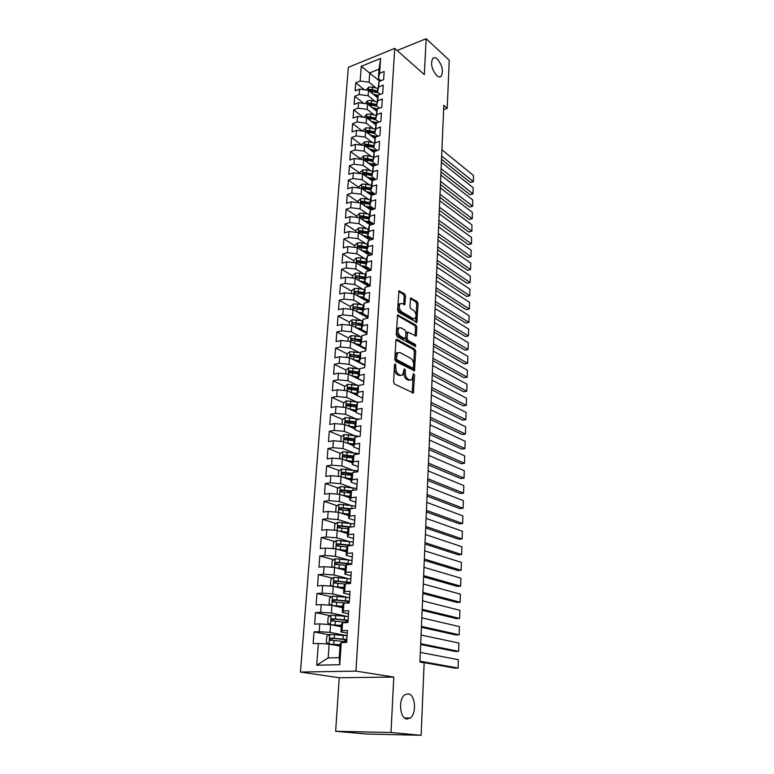 <?xml version="1.0" encoding="UTF-8"?>
<svg xmlns="http://www.w3.org/2000/svg" width="774" height="774" viewBox="0 0 774 774"><rect width="100%" height="100%" fill="white"/><g stroke="black" fill="none" stroke-linecap="round" stroke-linejoin="round"><path stroke-width="1.16" d="M395.321 363.877L394.537 364.641L393.579 381.892L394.517 384.039L413.355 392.998L414.583 375.051L413.48 373.629L411.836 379.792L409.688 379.986L408.198 379.231C406.273 377.925 405.295 375.671 405.266 372.468L405.382 370.272L404.251 368.83L402.586 375.022L400.361 375.226L398.833 374.442C396.868 373.126 395.882 370.843 395.853 367.602L395.321 363.877M436.652 75.552C438.432 77.081 439.922 77.332 441.132 76.287C443.608 71.227 442.37 65.509 437.416 59.134C435.607 57.537 434.088 57.276 432.85 58.331C430.383 63.468 431.65 69.205 436.652 75.552M407.008 718.998L410.143 718.079C416.973 713.754 415.357 694.21 408.169 693.804L404.899 694.733C398.059 699.009 399.761 718.843 407.008 718.998M405.566 296.055L404.667 293.936L398.949 290.927L397.584 310.074L398.494 312.222L416.838 322.477L418.066 303.65L417.186 301.56L410.636 298.019L409.891 306.62L410.781 308.729L413.713 310.471C416.209 313.083 416.683 315.773 415.135 318.549L413.297 318.636L401.687 311.835C399.132 309.213 398.629 306.485 400.197 303.66L402.132 303.572L404.802 304.704L405.566 296.055L404.192 296.403L403.293 294.284L398.649 291.469M443.821 105.341L419.924 662.012L424.142 662.767L421.124 735.3L390.996 732.514L393.802 677.057L355.943 671.116L394.74 48.375L424.326 74.604L426.155 38.7L449.23 60.198L447.227 108.302L443.821 105.341M396.994 339.389L395.891 340.415L394.837 359.281L395.775 361.429L414.448 370.804L415.744 351.309L414.845 349.209L396.994 339.389L396.143 339.583M396.22 334.474L397.613 314.979L416.025 325.196L416.915 327.286L416.17 335.993L407.685 332.046L407.047 338.228L407.946 340.347L415.377 344.478L415.744 346.617L397.149 336.613L396.22 334.474M355.943 671.116L300.447 672.045L348.319 67.338L394.74 48.375M339.776 664.711L316.721 665.195L318.337 643.436L329.163 644.123L328.186 657.919L339.215 657.639L339.776 664.711L341.266 642.623L346.646 642.43L347.429 630.471L342.069 630.704L342.601 622.799L347.952 622.548L348.726 610.725L343.395 611.025L343.917 603.227L349.248 602.898L350.012 591.22L344.701 591.588L345.223 583.877L350.516 583.49L351.28 571.957L345.997 572.383L346.51 564.768L351.783 564.314L352.528 552.917L347.274 553.41L347.778 545.883L353.021 545.36L353.766 534.099L348.532 534.65L349.035 527.22L354.25 526.639L354.985 515.513L349.78 516.123L350.274 508.77L355.469 508.141L356.195 497.14L351.019 497.808L351.502 490.542L356.669 489.855L357.385 478.98L352.238 479.706L352.721 472.527L357.859 471.782L358.565 461.033L353.437 461.817L353.921 454.715L359.03 453.912L359.726 443.299L354.627 444.131L355.102 437.117L360.191 436.255L360.877 425.758L355.808 426.648L356.272 419.711L361.342 418.802L362.019 408.42L356.969 409.359L357.433 402.499L362.474 401.542L363.151 391.286L358.12 392.273L358.585 385.491L363.596 384.484L364.264 374.335L359.262 375.38L359.716 368.666L364.699 367.611L365.357 357.588L360.384 358.672L360.829 352.035L365.802 350.932L366.45 341.015L361.497 342.147L361.942 335.587L366.886 334.436L367.524 324.635L362.6 325.806L363.035 319.323L367.95 318.124L368.588 308.429L363.693 309.648L364.119 303.234L369.014 301.995L369.643 292.398L364.767 293.665L365.193 287.318L370.059 286.041L370.688 276.55L365.831 277.856L366.257 271.577L371.094 270.252L371.714 260.867L366.886 262.212L367.302 256.01L372.12 254.646L372.729 245.358L367.921 246.742L368.337 240.608L373.136 239.205L373.745 230.013L368.956 231.445L369.362 225.369L374.142 223.918L374.742 214.833L369.972 216.304L370.378 210.286L375.138 208.806L375.729 199.818L370.988 201.317L371.385 195.367L376.116 193.848L376.706 184.957L371.984 186.495L372.381 180.613L377.093 179.055L377.664 170.251L372.971 171.828L373.358 166.004L378.051 164.417L378.621 155.7L373.948 157.315L374.335 151.549L378.999 149.924L379.57 141.303L374.916 142.948L375.303 137.24L379.947 135.585L380.508 127.052L375.874 128.736L376.251 123.085L380.876 121.392L381.437 112.946L376.822 114.658L377.199 109.076L381.805 107.344L382.346 98.995L377.76 100.736L378.128 95.202L382.714 93.451L383.256 85.179L378.689 86.949L379.057 81.473L383.614 79.683L384.156 71.498L379.608 73.307L378.399 78.571L379.028 69.157L369.74 72.862L369.072 82.237L376.067 87.994M329.163 634.815L314.041 631.913L313.151 643.62L318.337 643.436M314.041 631.913L319.217 631.69L319.797 623.902L330.546 624.618L341.295 626.795M330.304 615.736L315.511 612.592L314.631 624.154L319.797 623.902M315.511 612.592L320.659 612.302L321.229 604.61L331.92 605.345L342.592 607.735M331.446 596.87L316.963 593.494L316.092 604.92L321.229 604.61M316.963 593.494L322.081 593.145L322.652 585.541L333.265 586.295L343.859 588.888M332.588 578.217L318.395 574.618L317.534 585.918L322.652 585.541M318.395 574.618L323.493 574.211L324.045 566.694L334.61 567.468L345.127 570.264M333.729 559.776L319.807 555.964L318.965 567.129L324.045 566.694M319.807 555.964L324.877 555.5L325.438 548.069L335.926 548.872L346.365 551.862M334.871 541.548L321.21 537.533L320.378 548.572L325.438 548.069M321.21 537.533L326.26 537.001L326.802 529.668L337.232 530.48L347.603 533.663M336.013 523.524L322.594 519.315L321.771 530.219L326.802 529.668M322.594 519.315L327.615 518.725L328.157 511.469L338.528 512.311L348.822 515.678M337.145 505.703L323.967 501.3L323.145 512.088L328.157 511.469M323.967 501.3L328.96 500.652L329.492 493.483L339.796 494.344L350.022 497.895M338.277 488.075L325.312 483.498L324.509 494.151L329.492 493.483M325.312 483.498L330.285 482.792L330.817 475.71L341.063 476.581L351.212 480.306M339.399 470.64L326.657 465.89L325.854 476.426L330.817 475.71M326.657 465.89L331.601 465.135L332.123 458.131L342.311 459.03L352.383 462.929M340.521 453.409L327.973 448.485L327.189 458.905L332.123 458.131M327.973 448.485L332.897 447.682L333.41 440.754L343.54 441.673L353.554 445.737M341.634 436.352L329.279 431.282L328.505 441.586L333.41 440.754M329.279 431.282L334.184 430.421L334.697 423.572L344.759 424.5L354.705 428.738M342.737 419.498L330.575 414.264L329.801 424.452L334.697 423.572M330.575 414.264L335.452 413.355L335.955 406.582L345.968 407.53L355.837 411.923M343.84 402.819L331.853 397.439L331.088 407.511L335.955 406.582M331.853 397.439L336.709 396.482L337.203 389.786L347.158 390.744L356.959 395.291M344.933 386.323L333.12 380.798L332.365 390.754L337.203 389.786M333.12 380.798L337.948 379.792L338.441 373.174L348.339 374.152L363.77 381.601M346.017 370.001L334.368 364.341L333.623 374.19L338.441 373.174M334.368 364.341L339.176 363.287L339.66 356.737L349.5 357.733L364.844 365.425M360.568 352.809L349.896 351.648L347.091 353.863L335.606 348.058L334.861 357.801L339.66 356.737M335.606 348.058L340.386 346.965L340.87 340.492L350.661 341.498L365.899 349.422M348.232 337.919L336.825 331.959L336.1 341.595L340.87 340.492M336.825 331.959L341.586 330.817L342.069 324.412L351.802 325.438L366.934 333.584M349.374 322.158L338.035 316.034L337.309 325.564L342.069 324.412M338.035 316.034L342.776 314.854L343.25 308.516L352.925 309.552L367.969 317.921M350.496 306.562L339.235 300.273L338.519 309.706L343.25 308.516M339.235 300.273L343.956 299.054L344.42 292.785L354.047 293.839L368.472 302.131M351.599 291.13L340.415 284.687L339.709 294.023L344.42 292.785M340.415 284.687L345.117 283.429L345.572 277.218L355.15 278.292L368.792 286.37M352.702 275.863L341.586 269.265L340.889 278.505L345.572 277.218M341.586 269.265L346.268 267.968L346.723 261.825L356.243 262.908L369.15 270.784M353.786 260.761L342.747 254.007L342.05 263.15L346.723 261.825M342.747 254.007L347.4 252.672L347.855 246.596L357.317 247.69L369.556 255.372M354.86 245.803L343.898 238.914L343.211 247.951L347.855 246.596M343.898 238.914L348.532 237.531L348.977 231.523L358.391 232.635L369.991 240.124M355.924 231.01L345.03 223.976L344.353 232.916L348.977 231.523M345.03 223.976L349.645 222.554L350.08 216.614L359.446 217.726L370.465 225.031M356.978 216.362L346.152 209.193L345.485 218.045L350.08 216.614M346.152 209.193L350.748 207.732L351.183 201.85L360.5 202.982L370.969 210.102M358.023 201.869L347.265 194.564L346.597 203.32L351.183 201.85M347.265 194.564L351.831 193.074L352.267 187.25L361.535 188.392L371.491 195.338M359.059 187.531L348.368 180.081L347.71 188.75L352.267 187.25M348.368 180.081L352.915 178.552L353.341 172.796L362.561 173.947L372.304 180.903M360.074 173.328L349.451 165.752L348.803 174.334L353.341 172.796M349.451 165.752L353.979 164.194L354.405 158.486L363.577 159.657L373.194 166.681M361.09 159.27L350.525 151.569L349.887 160.063L354.405 158.486M350.525 151.569L355.043 149.972L355.459 144.332L364.583 145.502L374.074 152.604M361.816 145.144L351.599 137.53L350.961 145.938L355.459 144.332M351.599 137.53L356.088 135.905L356.504 130.313L365.57 131.503L374.945 138.662M362.445 131.087L352.654 123.627L352.015 131.948L356.504 130.313M352.654 123.627L357.124 121.973L357.53 116.439L366.557 117.638L375.825 124.866M363.083 117.174L353.699 109.869L353.07 118.112L357.53 116.439M353.699 109.869L358.149 108.186L358.556 102.7L367.534 103.91L376.686 111.204M363.741 103.406L354.734 96.247L354.115 104.403L358.556 102.7M354.734 96.247L359.165 94.534L359.571 89.107L368.501 90.326L377.548 97.688M364.399 89.765L355.759 82.77L355.14 90.839L359.571 89.107M355.759 82.77L360.171 81.018L361.264 66.303L380.605 58.447L379.608 73.307M380.237 94.399L377.48 92.135L379.057 81.473M378.689 86.949L377.48 92.135M379.744 81.202L361.264 66.303M360.171 81.018L369.072 82.237M379.502 108.215L376.551 105.845L378.128 95.202M377.76 100.736L376.551 105.845M368.501 90.326L368.114 95.744L375.187 101.452M359.165 94.534L368.114 95.744M378.767 122.166L375.613 119.689L377.199 109.076M376.822 114.658L375.613 119.689L370.369 118.345L370.214 120.492M367.534 103.91L367.147 109.386L374.287 115.036M358.149 108.186L367.147 109.386M378.031 136.263L374.664 133.679L376.251 123.085M375.874 128.736L374.664 133.679M366.557 117.638L366.17 123.163L373.387 128.755M357.124 121.973L366.17 123.163M377.306 150.514L373.707 147.805L375.303 137.24M374.916 142.948L373.707 147.805M365.57 131.503L365.173 137.085L372.488 142.619M356.088 135.905L365.173 137.085M376.59 164.91L372.749 162.085L374.335 151.549M373.948 157.315L372.749 162.085M364.583 145.502L364.177 151.153L371.568 156.629M355.043 149.972L364.177 151.153M375.874 179.462L371.772 176.511L373.358 166.004M372.971 171.828L371.772 176.511M363.577 159.657L363.17 165.355L370.649 170.773M353.979 164.194L363.17 165.355M375.167 194.158L370.785 191.081L371.181 185.238L372.381 180.613M371.984 186.495L370.785 191.081M362.561 173.947L362.145 179.703L369.72 185.063M352.915 178.552L362.145 179.703M374.471 209.019L369.788 205.816L370.185 199.905L371.385 195.367M370.988 201.317L369.788 205.816M361.535 188.392L361.119 194.206L368.782 199.499M351.831 193.074L361.119 194.206M373.784 224.034L368.782 220.696L369.179 214.727L370.378 210.286M369.972 216.304L368.782 220.696M360.5 202.982L360.074 208.864L367.844 214.088M350.748 207.732L360.074 208.864M373.107 239.205L367.756 235.741L368.172 229.704L369.362 225.369M368.956 231.445L367.756 235.741M359.446 217.726L359.03 223.676L366.895 228.833M349.645 222.554L359.03 223.676M372.139 254.356L366.731 250.94L367.147 244.845L368.337 240.608M367.921 246.742L366.731 250.94M358.391 232.635L357.965 238.634L365.938 243.733M348.532 237.531L357.965 238.634M371.143 269.652L365.696 266.304L366.112 260.141L367.302 256.01M366.886 262.212L365.696 266.304M357.317 247.69L356.891 253.756L364.98 258.777M347.4 252.672L356.891 253.756M370.127 285.103L364.641 281.842L365.067 275.612L366.257 271.577M365.831 277.856L364.641 281.842M356.243 262.908L355.808 269.042L364.012 273.996M346.268 267.968L355.808 269.042M369.092 300.718L363.577 297.545L364.003 291.237L365.193 287.318M364.767 293.665L363.577 297.545M355.15 278.292L354.705 284.493L363.045 289.37M345.117 283.429L354.705 284.493M368.056 316.518L362.503 313.412L362.938 307.046L364.119 303.234M363.693 309.648L362.503 313.412M354.047 293.839L353.602 300.099L362.068 304.908M343.956 299.054L353.602 300.099M367.011 332.472L361.419 329.463L361.855 323.019L363.035 319.323M362.6 325.806L361.419 329.463M352.925 309.552L352.48 315.889L361.09 320.62M342.776 314.854L352.48 315.889M365.947 348.61L360.316 345.678L360.761 339.167L361.942 335.587M361.497 342.147L360.316 345.678M351.802 325.438L351.348 331.843L360.103 336.497M341.586 330.817L351.348 331.843M364.873 364.931L359.213 362.087L359.658 355.498L360.829 352.035M360.384 358.672L359.213 362.087M350.661 341.498L350.196 347.971L359.126 352.547M340.386 346.965L350.196 347.971M363.79 381.427L358.091 378.67L358.536 372.013L349.684 370.823L348.861 372.546L358.41 373.939M359.716 368.666L358.536 372.013M359.262 375.38L358.091 378.67M349.5 357.733L349.035 364.283L358.139 368.772M339.176 363.287L349.035 364.283M362.696 398.107L356.949 395.437L357.414 388.712L358.585 385.491M358.12 392.273L356.949 395.437M348.339 374.152L347.865 380.769L357.153 385.181M337.948 379.792L347.865 380.769M361.593 414.97L355.808 412.397L356.263 405.595L357.433 402.499M356.969 409.359L355.808 412.397M347.158 390.744L346.684 397.439L356.175 401.764M336.709 396.482L346.684 397.439M360.471 432.027L354.647 429.551L355.111 422.672L356.272 419.711M355.808 426.648L354.647 429.551M345.968 407.53L345.485 414.303L355.198 418.541M335.452 413.355L345.485 414.303M359.339 449.278L353.476 446.898L353.941 439.942L355.102 437.117M354.627 444.131L353.476 446.898M344.759 424.5L344.275 431.35L354.221 435.501M334.184 430.421L344.275 431.35M358.188 466.722L352.286 464.448L352.76 457.405L353.921 454.715M353.437 461.817L352.286 464.448M343.54 441.673L343.046 448.591L353.263 452.655M332.897 447.682L343.046 448.591M357.027 484.369L351.086 482.202L351.56 475.072L352.721 472.527M352.238 479.706L351.086 482.202M342.311 459.03L341.808 466.025L352.325 470.012M331.601 465.135L341.808 466.025M355.856 502.22L349.867 500.159L350.351 492.951L351.502 490.542M351.019 497.808L349.867 500.159M341.063 476.581L340.56 483.663L351.396 487.552M330.285 482.792L340.56 483.663M354.676 520.273L348.639 518.319L349.132 511.034L350.274 508.77M349.78 516.123L348.639 518.319M339.796 494.344L339.293 501.504L350.496 505.306M328.96 500.652L339.293 501.504M353.476 538.54L347.391 536.701L347.894 529.319L349.035 527.22M348.532 534.65L347.391 536.701M338.528 512.311L338.006 519.557L349.635 523.263M327.615 518.725L338.006 519.557M352.257 557.028L346.133 555.297L346.646 547.828L347.778 545.883M347.274 553.41L346.133 555.297M337.232 530.48L336.709 537.814L348.822 541.432M326.26 537.001L336.709 537.814M351.028 575.721L344.865 574.115L345.378 566.558L346.51 564.768M345.997 572.383L344.865 574.115M335.926 548.872L335.403 556.283L348.087 559.815M324.877 555.5L335.403 556.283M349.79 594.645L343.579 593.155L344.091 585.512L345.223 583.877M344.701 591.588L343.579 593.155M334.61 567.468L334.068 574.976L347.439 578.42M323.493 574.211L334.068 574.976M348.532 613.792L342.272 612.428L342.795 604.688L343.917 603.227M343.395 611.025L342.272 612.428M333.265 586.295L332.733 593.89L346.965 597.257M322.081 593.145L332.733 593.89M347.255 633.171L340.947 631.923L341.479 624.096L342.601 622.799M342.069 630.704L340.947 631.923M331.92 605.345L331.369 613.027L346.81 616.356M320.659 612.302L331.369 613.027M339.215 657.639L340.154 643.745L341.266 642.623M330.546 624.618L329.995 632.387L347.091 635.715M319.217 631.69L329.995 632.387M443.637 109.598L447.227 108.302M426.155 38.7L397.139 50.504M393.802 677.057L339.254 677.743L335.655 731.275L390.996 732.514M335.655 731.275L366.624 734.013L421.124 735.3M339.254 677.743L300.447 672.045M380.972 80.728L378.399 78.571M329.163 644.123L339.989 646.087M316.721 665.195L328.186 657.919M379.028 69.157L380.605 58.447M350.37 564.333L348.658 563.869M349.142 545.747L347.42 545.244M348.851 527.558L346.665 526.871M349.713 509.892L346.201 508.721M350.603 492.428L345.968 490.793M351.56 475.178L345.92 473.078M351.87 457.86L346.036 455.567M351.58 440.445L346.471 438.345M351.454 423.243L347.284 421.453M351.454 406.234L348.232 404.792M351.57 389.419L349.238 388.335M351.851 372.836L350.274 372.071M352.325 356.495L351.328 355.992M352.915 340.367L352.402 340.096M367.457 300.264L364.177 298.377M368.453 285.219L364.38 282.8M369.44 270.32L364.641 267.388M369.924 255.265L364.951 252.14M370.02 240.114L365.299 237.057M394.508 365.115L394.44 367.892C394.469 371.133 395.466 373.407 397.43 374.732L398.833 374.442M400.99 375.448L397.43 374.732M410.268 380.198L406.795 379.502C404.87 378.205 403.893 375.961 403.864 372.749L403.951 370.098M412.232 392.844L413.171 375.003M413.345 370.63L414.361 351.599L413.461 349.509L395.978 339.912M396.365 358.265L397.014 359.765L412.813 368.085L413.558 367.34L413.664 365.057C413.626 361.903 412.668 359.668 410.781 358.343L400.023 352.567L397.739 352.741L396.365 358.265L394.963 358.565L395.611 360.065L397.014 359.765M412.9 368.124L411.42 368.366L395.611 360.065M397.913 352.615L396.336 353.05L395.088 356.243L396.491 355.943M394.963 358.565L395.088 356.243M397.323 315.492L414.651 325.515L416.025 325.196M415.087 335.8L415.541 327.596L414.651 325.515M406.814 332.249L405.934 333.323L405.653 338.548L406.563 340.657L413.993 344.778L415.377 344.478M414.622 346.288L413.993 344.778M400.874 327.75L398.949 327.866C397.323 330.769 397.817 333.536 400.419 336.158L404.589 338.47L405.663 337.464L405.934 332.23L405.025 330.111L400.874 327.75M398.958 327.857L397.555 328.195C395.93 331.098 396.423 333.855 399.026 336.467L400.419 336.158M404.754 338.548L403.196 338.789L399.026 336.467M403.718 304.521L404.192 296.403M400.177 303.669L398.813 303.998C397.246 306.823 397.749 309.552 400.303 312.174L401.687 311.835M413.829 318.859L411.932 318.965L400.303 312.174M415.764 322.284L416.702 303.979L415.822 301.899L410.336 298.561M347.091 635.735L329.811 634.37L326.763 636.431L326.347 642.236L329.124 644.084L340.086 644.781M329.124 644.084L340.067 645.052M419.924 661.867L454.715 668.126L458.102 668.068L419.953 661.17M420.33 652.405L458.363 659.69L458.102 668.068L458.363 659.69M346.849 639.401L330.798 638.047L330.043 640.166L346.694 641.723M331.582 640.398L332.539 638.366L346.82 639.75M331.001 624.705L341.392 625.45M332.607 625.034L341.373 625.76M420.669 644.49L455.247 651.447L458.624 651.35L420.708 643.697M330.304 624.599L327.731 622.944L328.147 617.197L331.185 615.136L348.348 616.559M421.075 635.028L458.885 643.059L458.624 651.35L458.885 643.059M348.107 620.187L332.162 618.745L331.398 620.835L347.961 622.48M332.897 621.067L333.894 619.113L348.077 620.584M332.917 605.568L342.679 606.342M334.6 605.945L342.659 606.7M421.404 627.308L455.78 634.932L459.146 634.806L421.453 626.408M331.388 605.307L329.105 603.875L329.511 598.196L332.53 596.115L349.587 597.615M421.82 617.836L459.398 626.601L459.146 634.806L459.398 626.601M349.355 601.195L333.507 599.676L332.743 601.737L333.352 601.959L346.268 603.081M334.204 601.969L335.229 600.073L349.326 601.64M334.736 586.653L343.956 587.466M336.535 587.098L343.937 587.863M422.14 610.309L456.312 618.59L459.65 618.426L422.178 609.302M332.443 586.237L330.459 585.028L330.866 579.416L333.865 577.327L350.825 578.884M422.546 600.817L459.911 610.299L459.65 618.426L459.911 610.299M350.593 582.425L334.842 580.839L334.068 582.87L334.678 583.083L345.136 584.002M335.49 583.093L336.545 581.264L350.554 582.919M336.458 567.961L345.223 568.803M338.461 568.493L345.194 569.238M422.865 593.484L456.834 602.404L460.162 602.22L422.914 592.381M333.468 567.39L331.794 566.404L332.201 560.86L335.19 558.751L352.035 560.376M423.272 583.983L460.414 594.171L460.162 602.22L460.414 594.171M350.767 564.207L350.129 564.449M351.812 563.878L336.158 562.214L335.374 564.217L336.003 564.439L346.133 565.359M336.777 564.439L337.851 562.669L351.435 564.343M338.103 549.492L346.471 550.362M340.289 550.12L346.442 550.836M423.581 576.833L457.347 586.382L460.665 586.16L423.63 575.633M334.455 548.756L333.12 547.992L333.517 542.516L336.487 540.397L353.244 542.081M423.988 567.323L460.907 578.197L460.665 586.16L460.907 578.197M352.383 545.428L337.454 543.803L336.671 545.776L337.3 545.999L347.158 546.937M338.044 545.999L339.138 544.296L350.39 545.622M339.699 531.235L347.7 532.135M342.002 531.951L347.671 532.638M424.287 560.347L457.86 570.525L461.159 570.274L424.336 559.06M335.413 530.345L334.436 529.793L334.823 524.375L337.783 522.247L354.424 523.998M424.694 550.836L461.401 562.379L461.159 570.274L461.401 562.379M351.454 526.949L338.741 525.604L337.957 527.549L338.586 527.781L348.213 528.729M339.302 527.781L340.415 526.126L349.267 527.191M341.228 513.191L348.919 514.11M343.637 513.984L348.89 514.652M424.984 544.035L458.363 554.823L461.652 554.532L425.042 542.651M336.332 512.136L335.723 511.808L336.109 506.448L339.051 504.309L355.605 506.119M425.39 534.515L461.894 546.725L461.652 554.532L461.894 546.725M350.583 508.731L340.018 507.618L339.215 509.534L339.863 509.766L349.287 510.724M340.55 509.756L341.673 508.17L350.051 509.215M342.727 495.36L350.129 496.298M345.194 496.221L350.09 496.869M425.681 527.897L458.866 539.265L462.136 538.956L425.739 526.417M337.222 494.131L337.387 488.723L340.318 486.575L356.766 488.442M426.087 518.367L462.378 531.225L462.136 538.956L462.378 531.225M351.319 490.929L341.276 489.836L340.473 491.732L341.121 491.964L350.361 492.932M341.779 491.954L342.911 490.416L351.057 491.48M344.169 477.732L351.319 478.68M346.694 478.651L351.28 479.29M426.368 511.914L459.369 523.863L462.62 523.524L426.426 510.356M338.277 476.349L338.644 471.202L341.557 469.044L357.907 470.96M426.774 502.384L462.852 515.871L462.62 523.524L462.852 515.871M352.344 473.359L342.514 472.256L341.711 474.123L351.551 475.362M343.201 474.665L344.149 472.866L352.083 473.94M345.591 460.298L352.499 461.265M348.136 461.285L352.46 461.904M427.045 496.095L459.853 508.615L463.094 508.247L427.113 494.451M339.544 458.788L339.892 453.874L342.795 451.706L359.049 453.68M427.451 486.556L463.326 500.662L463.094 508.247L463.326 500.662M353.37 455.983L343.743 454.88L342.93 456.718L352.721 457.976M344.401 457.26L345.359 455.509L353.108 456.602M346.975 443.057L353.66 444.044M349.538 444.102L353.621 444.721M427.712 480.441L460.346 493.512L463.568 493.115L427.79 478.709M340.792 441.422L341.131 436.739L344.014 434.562L359.378 436.391M428.128 470.902L463.8 485.608L463.568 493.115L463.8 485.608M354.405 438.8L344.952 437.687L344.149 439.506L353.882 440.793M345.581 440.058L346.568 438.345L354.144 439.448M348.319 426.019L354.821 427.016M350.903 427.122L354.773 427.722M428.38 464.942L460.83 478.555L464.032 478.129L428.457 463.123M342.021 424.249L342.35 419.798L345.214 417.612L359.155 419.198M428.786 455.393L464.265 470.698L464.032 478.129L464.265 470.698M355.45 421.82L346.162 420.688L345.339 422.488L355.034 423.804M346.752 423.039L347.758 421.375L355.179 422.498M349.645 409.165L355.953 410.172M352.228 410.317L355.905 410.907M429.038 449.597L461.304 463.742L464.497 463.297L429.125 447.701M343.25 407.279L343.55 403.041L346.404 400.845L358.933 402.219M429.444 440.038L464.729 455.925L464.497 463.297L464.729 455.925M356.485 405.025L347.342 403.883L346.529 405.653L356.175 406.998M347.913 406.205L348.929 404.599L356.253 405.731M350.951 392.505L357.085 393.521M353.524 393.705L357.037 394.285M429.696 434.398L461.778 449.075L464.951 448.591L429.773 432.424M344.459 390.483L344.74 386.468L347.584 384.262L358.768 385.452M430.102 424.849L465.184 441.296L464.951 448.591L465.184 441.296M357.52 388.413L348.523 387.261L347.7 389.003L357.298 390.377M349.064 389.564L350.1 387.997L357.375 389.167M352.228 376.029L358.198 377.044M354.792 377.267L358.149 377.838M430.334 419.353L462.242 434.543L465.406 434.04L430.421 417.302M345.649 373.881L345.92 370.078L348.745 367.873L359.591 369.024M430.75 409.794L465.638 426.813L465.406 434.04L465.638 426.813M350.196 373.097L351.251 371.578L358.488 372.778M353.486 359.726L359.3 360.752M356.04 361.013L359.242 361.574M430.973 404.463L462.707 420.147L465.861 419.614L431.07 402.325M431.389 394.895L466.083 412.455L465.861 419.614L466.083 412.455M347.091 353.863L346.829 357.462M359.639 355.74L350.835 354.56L350.012 356.263L359.513 357.685M350.835 354.56L359.581 356.572M357.259 344.933L360.336 345.485M431.611 389.709L463.171 405.886L466.306 405.334L431.708 387.503M354.715 343.608L360.394 344.643M348 341.228L348.242 337.822L351.038 335.606L361.555 336.758M432.018 380.15L466.529 398.242L466.306 405.334L466.529 398.242M364.515 348.706L365.202 348.223M360.723 339.68L351.967 338.47L351.144 340.154L360.597 341.595M351.967 338.47L360.665 340.541M358.449 329.018L361.748 329.637M432.24 375.1L463.626 391.76L466.751 391.18L432.337 372.826M355.934 327.663L361.468 328.698M349.151 325.157L349.384 321.955L352.17 319.73L362.532 320.891M432.647 365.541L466.964 384.156L466.751 391.18L466.964 384.156M365.715 332.926L366.77 332.346M361.806 323.793L353.089 322.565L352.267 324.229L361.671 325.69M353.089 322.565L361.739 324.674M359.629 313.286L363.654 314.051M432.859 360.636L464.081 377.76L467.186 377.161L432.956 358.285M357.124 311.883L362.542 312.928M350.293 309.271L350.516 306.262L353.283 304.027L357.443 304.008L363.509 305.188M433.266 351.067L467.399 370.204L467.186 377.161L467.399 370.204M366.915 317.34L368.047 316.76M362.861 308.071L354.202 306.823L353.379 308.468L362.735 309.948M354.202 306.823L362.803 308.981M360.781 297.709L365.473 298.638M433.469 346.307L464.526 363.896L467.622 363.277L433.575 343.888M358.294 296.278L363.596 297.322M351.425 293.549L351.628 290.734L354.386 288.489L358.517 288.47L364.486 289.66M433.885 336.748L467.835 356.379L467.622 363.277L467.835 356.379M367.544 299.828L367.369 301.502M368.105 301.918L369.053 301.444M363.915 292.524L355.305 291.247L354.482 292.872L363.79 294.381M355.305 291.247L363.857 293.452M361.922 282.307L367.282 283.419M434.079 332.123L464.971 350.158L468.047 349.509L434.185 329.637M359.446 280.836L364.757 281.91M352.547 278.001L352.731 275.37L355.479 273.125L359.591 273.087L365.454 274.286M434.495 322.555L468.26 342.679L468.047 349.509L468.26 342.679M368.811 284.319L368.395 286.138M364.96 277.131L356.388 275.834L355.566 277.45L364.835 278.969M356.388 275.834L364.893 278.089M363.035 267.059L369.121 268.414M434.688 318.066L465.406 336.545L468.473 335.877L434.794 315.511M360.578 265.559L366.441 266.769M353.65 262.618L353.834 260.17L356.562 257.916L360.645 257.877L366.412 259.077M435.094 308.507L468.686 329.105L468.473 335.877L468.686 329.105M370.166 269.052L369.411 270.716M365.986 261.912L357.472 260.596L356.64 262.183L365.87 263.731M357.472 260.596L358.962 261.515L365.918 262.889M364.138 251.976L371.027 253.649M435.288 304.143L465.842 323.058L468.899 322.371L435.394 301.531M361.7 250.437L368.066 251.792M354.753 247.39L354.908 245.126L357.627 242.862L361.7 242.823L367.369 244.033M435.694 294.584L469.102 315.666L468.899 322.371L469.102 315.666M371.549 253.988L370.475 255.11M367.011 246.838L358.536 245.513L357.714 247.08L366.886 248.638M358.536 245.513L360.026 246.451L366.944 247.854M365.222 237.047L373.087 239.214M435.878 290.356L466.277 309.697L469.315 308.981L435.994 287.676M362.803 235.48L369.633 236.96M355.837 232.326L355.982 230.236L358.691 227.972L362.735 227.924L368.327 229.143M436.284 280.798L469.518 302.334L469.315 308.981L469.518 302.334M372.894 239.127L372.352 239.427M368.018 231.939L359.591 230.584L358.768 232.132L367.902 233.719M359.591 230.584L361.071 231.542L367.95 232.964M366.296 222.273L373.387 224.15M436.459 276.695L466.703 296.452L469.731 295.716L436.584 273.957M363.886 220.677L371.152 222.283M356.901 217.426L357.046 215.511L359.736 213.237L363.761 213.179L369.266 214.408M436.875 267.136L469.934 289.137L469.731 295.716L469.934 289.137M369.014 217.184L360.636 215.811L359.804 217.349L368.898 218.945M360.636 215.811L362.106 216.788L368.946 218.239M367.35 207.645L373.668 209.261M437.039 263.17L467.119 283.332L470.137 282.578L437.165 260.364M364.96 206.019L372.642 207.771M357.965 202.672L358.091 200.93L360.771 198.657L364.777 198.589L370.204 199.827M437.455 253.611L470.34 276.047L470.137 282.578L470.34 276.047M370.001 202.575L361.671 201.192L360.839 202.711L369.885 204.326M361.671 201.192L363.122 202.188L369.933 203.659M368.395 193.181L373.939 194.555M437.62 249.76L467.544 270.32L470.544 269.555L437.745 246.896M366.015 191.517L374.123 193.423M359.02 188.082L359.126 186.495L361.797 184.212L365.783 184.144L371.162 185.402M438.026 240.211L470.747 263.083L470.544 269.555L470.747 263.083M370.978 188.13L362.687 186.718L361.864 188.227L370.862 189.853M362.687 186.718L364.138 187.734L370.91 189.224M369.421 178.852L374.2 180.013M438.19 236.486L467.96 257.432L470.95 256.639L438.316 233.555M367.06 177.169L375.584 179.249M360.055 173.637L360.162 172.215L362.812 169.932L366.779 169.854L372.13 171.122M438.597 226.937L471.143 250.234L471.085 256.629L467.96 257.432M371.946 173.821L363.703 172.399L362.88 173.889L371.83 175.534M363.703 172.399L365.144 173.434L371.878 174.943M471.085 256.629L471.143 250.234M370.436 164.668L374.442 165.636M438.752 223.328L468.367 244.661L471.347 243.849L438.877 220.338M368.095 162.956L376.328 164.997M361.081 159.338L361.177 158.07L363.819 155.787L367.766 155.7L373.087 156.996M439.168 213.779L471.55 237.492L471.482 243.858L468.367 244.661M372.904 159.667L364.699 158.225L363.877 159.696L372.797 161.36M364.699 158.225L366.131 159.27L372.826 160.808M471.482 243.858L471.55 237.492M371.443 150.64L374.684 151.423M439.313 210.286L468.773 231.997L471.743 231.165L439.448 207.248M369.111 148.889L376.628 150.756M362.097 145.183L362.184 144.08L364.806 141.787L368.743 141.7L374.036 143.006M439.719 200.747L471.937 224.866L471.879 231.203L468.773 231.997M373.852 145.647L365.696 144.187L364.873 145.647L373.745 147.321M365.696 144.187L367.118 145.26L373.774 146.808M471.879 231.203L471.937 224.866M372.429 136.746L375.255 137.443M439.864 197.37L469.179 219.448L472.13 218.597L440 194.274M370.117 134.966L376.919 136.669M363.112 131.174L363.18 130.226L365.792 127.923L369.701 127.836L374.974 129.152M440.28 187.83L472.334 212.357L472.266 218.665L469.179 219.448M366.141 131.938L374.684 133.438M374.79 131.773L366.673 130.303L365.821 131.686M366.673 130.303L368.095 131.387L374.713 132.954M472.266 218.665L472.334 212.357M373.407 122.989L376.116 123.666M440.416 184.57L469.586 207.006L472.527 206.145L440.551 181.416M371.104 121.189L377.219 122.737M364.109 117.309L366.77 114.204L370.659 114.107L375.903 115.442M440.822 175.04L472.721 199.953L472.653 206.232L469.586 207.006M375.729 118.045L367.65 116.545L366.741 117.774M367.65 116.545L369.053 117.648L375.642 119.244M367.273 118.199L370.369 118.345M472.653 206.232L472.721 199.953M374.374 109.366L376.967 110.034M440.957 171.886L469.982 194.68L472.914 193.79L441.103 168.684M372.091 107.538L377.538 108.95M365.096 103.581L367.737 100.62L371.607 100.523L376.822 101.878M441.373 162.356L473.098 187.656L473.04 193.906L469.982 194.68M368.356 104.567L376.967 106.173M376.648 104.442L368.608 102.932L367.689 104.035M368.608 102.932L370.011 104.045L376.561 105.661M473.04 193.906L473.098 187.656M375.332 95.889L377.818 96.537M441.499 159.318L470.379 182.451L473.291 181.551L441.644 156.058M373.058 94.031L378.099 95.357M366.073 89.997L368.695 87.172L372.546 87.065L377.731 88.439M441.906 149.788L473.485 175.466L473.417 181.697L470.379 182.451M369.45 91.061L378.293 92.812M377.557 90.974L372.362 89.61L369.566 89.455L368.647 90.452M369.566 89.455L370.949 90.587L377.615 92.251M473.417 181.697L473.485 175.466M394.44 367.892L395.853 367.602M398.949 375.506L400.361 375.226M403.98 370.553L405.382 370.272M403.864 372.749L405.266 372.468M406.795 379.502L408.198 379.231M408.285 380.266L409.688 379.986M413.19 375.332L414.583 375.051M412.358 392.224L413.751 391.954M394.566 365.676L395.969 365.386M413.461 349.509L414.845 349.209M414.361 351.599L415.744 351.309M413.442 370.078L414.835 369.798M411.42 368.366L412.813 368.085M397.468 315.153L398.349 314.941M415.541 327.596L416.915 327.286M415.154 335.355L416.538 335.045M405.934 333.323L407.317 333.004M405.653 338.548L407.047 338.228M406.563 340.657L407.946 340.347M403.196 338.789L404.589 338.47M403.776 304.124L405.15 303.785M411.932 318.965L413.297 318.636M410.481 298.213L411.333 298M415.822 301.899L417.186 301.56M416.702 303.979L418.066 303.65M415.822 321.868L417.196 321.549M398.784 291.13L399.674 290.898M403.293 294.284L404.667 293.936M329.734 634.428L329.056 644.036M342.863 641.307L342.776 642.565M346.065 641.636L346.191 639.653M343.259 635.309L343.017 638.985M334.01 640.533L333.749 644.239M334.426 634.525L334.174 638.211M332.539 638.366L330.798 638.047M331.108 615.185L330.44 624.608M344.149 622.035L344.101 622.731M347.332 622.393L347.458 620.477M344.546 616.114L344.304 619.742M335.355 621.212L335.103 624.87M335.771 615.272L335.51 618.91M333.894 619.113L332.162 618.745M332.452 596.174L331.804 605.336M348.61 602.936L348.706 601.524M345.814 597.131L345.572 600.721M336.68 602.124L336.429 605.732M337.096 596.251L336.845 599.84M335.229 600.073L333.507 599.676M333.788 577.385L333.159 586.286M349.887 583.538L349.935 582.793M347.071 578.371L346.829 581.922M337.996 583.248L337.745 586.818M338.402 577.443L338.151 581.003M336.545 581.264L334.842 580.839M335.113 558.809L334.494 567.468M348.31 559.834L348.077 563.346M339.293 564.604L339.051 568.126M339.699 558.867L339.447 562.379M337.851 562.669L336.158 562.214M336.419 540.446L335.819 548.863M349.538 541.51L349.306 544.983M340.579 546.163L340.337 549.656M340.976 540.494L340.734 543.967M339.138 544.296L337.454 543.803M337.706 522.305L337.125 530.471M350.748 523.398L350.516 526.823M341.847 527.945L341.605 531.39M342.234 522.344L342.002 525.769M340.415 526.126L338.741 525.604M338.983 504.367L338.412 512.301M351.947 505.49L351.735 508.595M343.105 509.931L342.863 513.336M343.492 504.387L343.25 507.783M341.673 508.17L340.018 507.618M340.241 486.633L339.689 494.334M353.128 487.794L352.954 490.348M344.343 492.129L344.111 495.495M344.72 486.643L344.488 490M342.911 490.416L341.276 489.836M341.489 469.092L340.957 476.581M354.298 470.292L354.163 472.314M345.572 474.52L345.339 477.848M345.949 469.102L345.717 472.421M344.149 472.866L342.514 472.256M342.718 451.764L342.205 459.021M355.459 452.983L355.353 454.493M346.781 457.115L346.549 460.404M347.149 451.755L346.926 455.035M345.359 455.509L343.743 454.88M343.937 434.62L343.433 441.664M356.601 435.868L356.533 436.875M347.981 439.903L347.749 443.163M348.348 434.611L348.116 437.852M346.568 438.345L344.952 437.687M345.146 417.67L344.653 424.491M357.733 418.947L357.694 419.46M349.161 422.885L348.939 426.106M349.529 417.65L349.306 420.853M347.758 421.375L346.162 420.688M346.336 400.903L345.862 407.521M350.332 406.05L350.109 409.233M350.69 400.874L350.477 404.047M348.929 404.599L347.342 403.883M347.516 384.32L347.052 390.735M351.493 389.409L351.27 392.553M351.851 384.281L351.628 387.426M350.1 387.997L348.523 387.261M348.677 367.921L348.232 374.142M352.634 372.942L352.422 376.058M352.992 367.882L352.78 370.978M351.251 371.578L349.684 370.823M349.829 351.706L349.403 357.723M353.776 356.659L353.554 359.746M354.124 351.648L353.912 354.724M350.97 335.655L350.554 341.489M354.898 340.56L354.686 343.588M355.237 335.597L355.024 338.635M352.102 319.788L351.696 325.428M356.001 324.625L355.798 327.596M356.34 319.72L356.137 322.719M353.215 304.085L352.828 309.542M367.447 317.03L367.505 316.208M357.104 308.865L356.901 311.767M357.443 304.008L357.23 306.978M354.318 288.547L353.941 293.83M368.463 301.725L368.55 300.409M358.188 293.269L357.985 296.103M358.517 288.47L358.314 291.411M355.411 273.183L355.043 278.282M369.479 286.187L369.575 284.774M359.262 277.837L359.068 280.614M359.591 273.087L359.388 275.999M356.495 257.974L356.137 262.899M370.523 270.416L370.591 269.313M360.326 262.579L360.133 265.288M360.645 257.877L360.452 260.751M357.559 242.92L357.22 247.68M371.549 254.81L371.607 254.017M361.371 247.467L361.187 250.118M361.7 242.823L361.497 245.668M358.623 228.03L358.294 232.616M362.416 232.529L362.232 235.112M362.735 227.924L362.542 230.739M359.668 213.295L359.349 217.717M363.441 217.736L363.267 220.261M363.761 213.179L363.567 215.965M360.703 198.705L360.403 202.972M364.467 203.098L364.293 205.565M364.777 198.589L364.583 201.346M361.729 184.27L361.439 188.382M372.875 192.552L372.836 193.094M365.473 188.604L365.309 191.023M365.783 184.144L365.589 186.882M362.745 169.99L362.464 173.937M373.852 178.001L373.794 178.746M366.47 174.266L366.305 176.627M366.779 169.854L366.586 172.554M363.751 155.845L363.48 159.647M374.81 163.604L374.751 164.552M367.457 160.073L367.302 162.376M367.766 155.7L367.573 158.38M364.748 141.845L364.486 145.493M375.767 149.353L375.69 150.495M368.434 146.025L368.279 148.269M368.743 141.7L368.55 144.351M365.725 127.981L365.483 131.493M376.706 135.247L376.619 136.592M369.401 132.112L369.256 134.308M369.701 127.836L369.517 130.458M366.702 114.262L366.47 117.629M377.644 121.286L377.557 122.611M370.659 114.107L370.475 116.71M367.669 100.678L367.437 103.9M378.563 107.46L378.486 108.592M371.317 104.722L371.172 106.812M371.607 100.523L371.423 103.087M368.627 87.23L368.405 90.316M379.483 93.78L379.415 94.709M372.255 91.226L372.11 93.267M372.546 87.065L372.362 89.61M439.458 76.926L441.132 76.287M404.676 718.011L410.143 718.079M412.784 393.105L413.355 392.998M413.906 370.91L414.448 370.804M396.336 353.05L397.739 352.741M415.667 336.109L416.17 335.993M406.302 332.365L407.685 332.046M397.555 328.195L398.949 327.866M404.309 304.83L404.802 304.704M398.813 303.998L400.197 303.66M416.354 322.594L416.838 322.477M344.972 639.488L344.836 641.501M331.224 640.379L330.043 640.166M346.249 620.303L346.113 622.238M332.452 621.058L331.398 620.835M347.497 601.34L347.391 603.014M333.7 601.959L332.743 601.737M348.726 582.841L348.677 583.625M334.949 583.083L334.068 582.87M336.197 564.43L335.374 564.217M337.445 545.999L336.671 545.776M338.683 527.781L337.957 527.549M339.912 509.766L339.215 509.534M341.131 491.964L340.473 491.732M342.34 474.356L341.711 474.123M343.54 456.95L342.93 456.718M344.73 439.738L344.149 439.506M345.901 422.72L345.339 422.488M347.062 405.886L346.529 405.653M348.203 389.245L347.7 389.003M349.345 372.778L348.861 372.546M363.219 364.099L363.19 364.593M364.302 347.758L364.254 348.571M365.376 331.591L365.309 332.714M366.441 315.608L366.344 317.021"/></g></svg>
